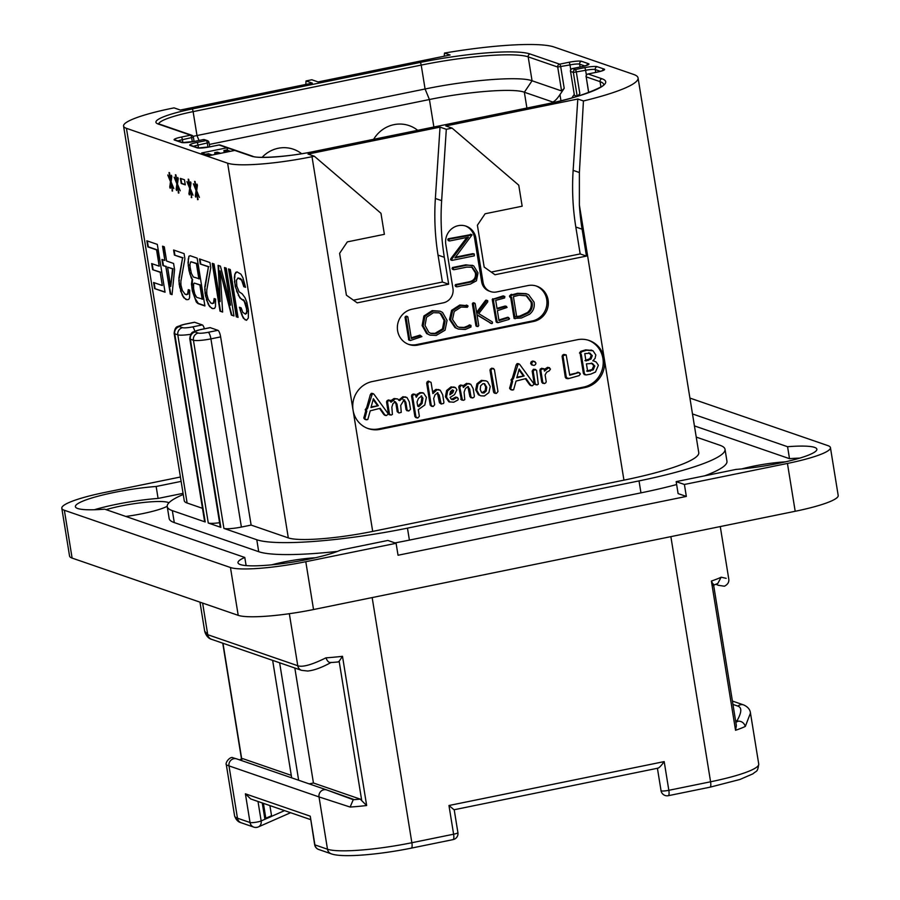 <?xml version="1.0" encoding="UTF-8"?>
<svg xmlns="http://www.w3.org/2000/svg" width="900" height="900" viewBox="0 0 900 900"><rect width="100%" height="100%" fill="white"/><g stroke="black" fill="none" stroke-linecap="round" stroke-linejoin="round"><path stroke-width="1.35" d="M684.405 484.47L787.444 463.444A61.234 9.056 -9.2 0 0 830.441 447.649L838.192 495.473A61.234 9.056 170.8 0 1 795.195 511.279L313.537 609.536A61.234 9.056 170.8 0 1 238.208 615.341L72.112 558.09A61.234 9.056 170.8 0 1 69.559 556.065L61.807 508.241A61.234 9.056 -9.2 0 0 64.361 510.266L230.456 567.517A61.234 9.056 -9.2 0 0 305.798 561.712L396.101 543.296L398.036 555.244L686.34 496.429L678.105 493.594L676.17 481.635L684.405 484.47L686.34 496.429M830.441 447.649A61.234 9.056 -9.2 0 0 827.887 445.624L689.918 398.07M396.101 543.296L387.866 540.45L340.673 550.08A55.114 8.145 170.8 0 1 280.102 563.906A55.114 8.145 170.8 0 1 237.994 562.736A55.114 8.145 170.8 0 1 244.789 557.46L104.681 509.164A55.114 8.145 170.8 0 1 75.386 506.678A55.114 8.145 170.8 0 1 101.599 495.281A55.114 8.145 170.8 0 1 156.15 486.484L181.125 481.387M180.416 477.011L104.805 492.435A61.234 9.056 -9.2 0 0 61.807 508.241M246.105 565.582L244.789 557.46M183.06 493.346L158.085 498.431A55.114 8.145 -9.2 0 0 94.376 509.738M158.085 498.431L156.15 486.484M799.819 458.1A55.114 8.145 -9.2 0 0 789.514 458.674L694.429 425.902M785.486 461.846A38.453 5.681 -9.2 0 0 753.446 466.189A38.453 5.681 -9.2 0 0 741.836 468.911M315.405 557.752A38.453 5.681 -9.2 0 0 283.376 562.095A38.453 5.681 -9.2 0 0 271.766 564.817M125.809 516.454A38.453 5.681 -9.2 0 0 142.684 513.608A38.453 5.681 -9.2 0 0 167.197 506.261M168.93 502.785A38.453 5.681 -9.2 0 0 120.769 506.048A38.453 5.681 -9.2 0 0 106.076 509.647M337.522 551.385A122.468 18.101 170.8 0 1 258.716 551.7L174.285 522.585A122.468 18.101 170.8 0 1 169.166 518.546L167.231 506.588A122.468 18.101 170.8 0 1 183.251 494.494M676.631 484.549A122.468 18.101 170.8 0 1 640.957 492.863L409.399 540.101A122.468 18.101 170.8 0 1 394.976 542.903M696.24 437.096L719.91 445.252A122.468 18.101 170.8 0 1 725.018 449.291L726.952 461.25A122.468 18.101 170.8 0 1 704.745 475.808M789.514 458.674L787.567 446.715A55.114 8.145 170.8 0 1 816.863 449.201A55.114 8.145 170.8 0 1 790.65 460.609A55.114 8.145 170.8 0 1 736.099 469.406L676.17 481.635M787.567 446.715L692.482 413.944M179.55 326.61L182.621 327.668A8.078 1.193 -9.2 0 0 192.566 326.902L202.297 324.923L194.614 322.279L184.894 324.259A8.078 1.193 -9.2 0 0 179.55 326.61A6.12 5.839 109 0 0 174.735 333.776L205.211 521.966L172.339 510.637A122.468 18.101 170.8 0 1 167.231 506.588M126.439 128.317L187.121 503.021A68.58 10.136 170.8 0 1 184.264 500.76L123.57 126.045A68.58 10.136 -9.2 0 0 126.439 128.317L227.621 163.192A68.58 10.136 -9.2 0 0 312.007 156.701L314.325 156.229L308.036 154.069L440.032 127.136L446.31 129.296L452.104 128.115L445.815 125.955L577.811 99.022L583.436 100.957A106.549 15.75 -9.2 0 0 638.066 77.94A106.549 15.75 -9.2 0 0 633.623 74.43L554.062 47.002A106.549 15.75 -9.2 0 0 444.476 53.066L450.101 55.001L318.105 81.934L311.827 79.763L306.034 80.944L312.322 83.115L180.326 110.047L174.049 107.876L171.731 108.349A68.58 10.136 -9.2 0 0 123.57 126.045M187.121 503.021L202.489 508.32M205.211 521.966A14.209 2.104 170.8 0 1 204.615 521.494L174.139 333.304A14.209 2.104 -9.2 0 0 174.735 333.776L177.806 334.834L208.282 523.024L220.849 527.355A14.209 2.104 170.8 0 1 220.252 526.882L189.776 338.692A14.209 2.104 -9.2 0 0 190.361 339.165L220.849 527.355M725.018 449.291A122.468 18.101 170.8 0 1 639.023 480.904L407.464 528.142A122.468 18.101 170.8 0 1 256.781 539.741L223.92 528.413A14.209 2.104 170.8 0 0 241.391 527.062L251.123 525.082L288.315 537.908A68.58 10.136 170.8 0 0 372.69 531.405L623.936 480.15A106.549 15.75 170.8 0 0 698.76 452.655L638.066 77.94M202.297 324.923A6.12 1.609 78.5 0 1 204.401 328.781M184.894 324.259A6.12 1.609 -101.5 0 0 184.635 324.236L194.366 322.256A6.12 1.609 78.5 0 1 194.614 322.279M251.123 525.082L220.635 336.892A6.12 1.609 78.5 0 0 217.924 330.311L210.251 327.668L200.52 329.647A8.078 1.193 -9.2 0 0 195.188 331.999L198.259 333.056A6.12 5.839 109 0 0 193.433 340.223L223.92 528.413M200.52 329.647A6.12 1.609 -101.5 0 0 200.273 329.625L209.993 327.645A6.12 1.609 78.5 0 1 210.251 327.668M241.178 307.89L239.434 307.282L241.751 314.809L243.405 318.262L246.476 320.287L248.31 318.037L248.445 310.399L246.836 302.152L245.014 297.686L242.19 293.827L239.119 291.814L236.846 286.222L236.441 280.316L237.982 277.965L241.627 280.181L243.787 286.695L245.531 287.291L242.888 277.729L240.93 274.174L236.993 271.856L234.866 274.005L234.36 277.684L235.26 286.639L239.816 297.81L244.226 301.252L246.544 308.779L246.746 311.726L245.486 314.179L242.708 312.255L241.178 307.89M228.555 268.954L236.306 316.777L238.05 317.374L230.299 269.55L228.555 268.954M220.118 301.59L214.02 263.936L212.276 263.34L220.016 311.164L222.638 312.064L220.072 270.832L231.356 315.067L233.977 315.979L226.226 268.155L224.482 267.548L230.58 305.201L220.41 266.141L218.093 265.343L220.118 301.59L218.565 265.511M210.769 267.626L209.947 262.541L199.485 258.93L200.306 264.015L208.44 266.827L204.806 286.706L205.088 293.524L208.181 304.2L209.678 306.641L212.749 308.655L214.616 308.34L215.46 306.709L215.595 299.07L214.132 298.564L213.502 303.154L211.05 303.266L208.237 299.419L206.831 294.131L206.752 290.261L210.769 267.626M192.094 279.439L191.464 284.029L192.33 291.049L196.301 302.029L197.921 303.548L204.896 305.955L197.156 258.131L190.17 255.724L188.888 256.241L187.999 262.654L189.034 270.697L191.351 278.224L192.555 279.349L192.127 286.886L195.109 298.485L198.382 303.446L204.851 305.685M184.894 258.705L184.072 253.62L173.599 250.009L174.42 255.094L182.565 257.906L178.92 277.785L179.201 284.602L182.306 295.279L183.803 297.72L186.874 299.734L188.741 299.419L189.574 297.787L189.709 290.149L188.257 289.642L187.627 294.233L185.175 294.345L182.351 290.498L180.945 285.21L180.866 281.34L184.894 258.705M172.046 294.626L174.566 269.561L173.576 263.452L166.601 261.045L164.295 246.803L162.551 246.195L164.857 260.449L161.955 259.447L162.934 265.545L165.847 266.546L170.291 294.03L172.046 294.626M197.572 199.665L196.999 192.746L199.395 197.415L196.661 190.71L197.426 185.197L196.965 184.084L196.335 188.674L194.602 181.35L195.75 188.471L193.354 183.803L196.088 190.507L195.334 196.009L195.784 197.123L196.414 192.544L198.101 199.597M191.171 197.46L191.756 197.662L190.597 190.541L193.005 195.21L190.271 188.505L191.025 182.993L190.575 181.879L189.945 186.469L188.201 179.145L189.36 186.266L186.953 181.597L189.686 188.303L188.933 193.804L189.382 194.917L190.013 190.339L191.711 197.393M180.394 178.369L181.215 183.465L185.287 184.86L184.466 179.775L180.394 178.369M178.38 193.05L177.806 186.131L180.214 190.8L177.48 184.095L178.234 178.583L177.773 177.469L177.143 182.059L175.41 174.735L176.569 181.856L174.161 177.188L176.895 183.893L176.141 189.394L176.591 190.507L177.221 185.929L178.92 192.982M171.979 190.845L172.564 191.047L171.405 183.926L173.812 188.595L171.079 181.89L171.833 176.377L171.382 175.264L170.752 179.854L169.009 172.53L170.167 179.651L167.76 174.982L170.494 181.688L169.74 187.189L170.201 188.303L170.831 183.724L172.519 190.778M146.846 240.784L147.836 246.893L156.566 249.896L159.199 266.175L151.639 263.576L152.629 269.685L160.189 272.284L162.326 285.514L153.607 282.51L154.597 288.608L165.06 292.219L157.32 244.395L146.846 240.784M444.229 56.205L444.476 53.066M220.241 145.069A2.453 2.453 0 0 0 218.947 144.979A2.453 0.641 -101.5 0 1 219.06 144.99L209.79 146.88A10.283 1.519 170.8 0 1 197.134 147.859L190.159 145.451A10.283 1.519 170.8 0 1 196.954 142.459L206.213 140.569L203.422 139.601L194.164 141.491A10.283 1.519 170.8 0 1 181.507 142.47L174.521 140.062A10.283 1.519 170.8 0 1 181.316 137.07L190.586 135.18L158.062 123.964A51.435 7.605 170.8 0 1 192.037 108.99L420.12 62.46A89.404 13.219 170.8 0 1 530.111 54L559.631 64.17L568.901 62.28A10.283 1.519 170.8 0 1 581.558 61.301L588.533 63.709A10.283 1.519 170.8 0 1 581.738 66.701L572.479 68.591L575.269 69.559L584.528 67.669A10.283 1.519 170.8 0 1 597.184 66.69L604.17 69.097A10.283 1.519 170.8 0 1 597.375 72.09L588.105 73.98L601.999 78.772A89.404 13.219 170.8 0 1 542.947 104.794L314.854 151.335A51.435 7.605 170.8 0 1 251.572 156.206A2.453 2.34 -71 0 1 252.765 156.274L220.241 145.069A2.453 2.34 109 0 0 219.06 144.99L227.126 147.769L201.656 152.966L209.329 155.621L234.799 150.424L227.126 147.769L227.542 150.311M583.436 100.957L579.386 172.519L579.386 205.065A244.935 233.539 109 0 0 582.097 229.185L586.451 256.084L494.989 274.748L484.178 267.075L477.394 225.225L485.111 213.773L522.158 206.213L518.749 185.175L452.104 128.115M586.451 256.084L580.174 253.924L575.82 227.025A244.935 233.539 -71 0 1 573.142 170.37L577.811 99.022M448.673 284.197L442.395 282.037L438.03 255.127A244.935 233.539 -71 0 1 435.364 198.484L441.641 200.644A244.935 233.539 109 0 0 444.319 257.299L448.673 284.197L357.21 302.861L346.399 295.189L339.615 253.339L347.332 241.886L384.379 234.326L380.97 213.289L314.325 156.229M441.641 200.644L446.31 129.296M577.271 339.728A24.491 23.355 -71 0 1 589.129 340.481A24.491 23.355 -71 0 1 604.305 358.909A24.491 23.355 -71 0 1 585.023 387.551L380.093 429.356A24.491 23.355 -71 0 1 368.235 428.603A24.491 23.355 -71 0 1 353.059 410.175A24.491 23.355 -71 0 1 372.341 381.532L577.271 339.728M408.285 344.25A18.371 17.516 109 0 0 416.475 344.599L417.87 345.071A18.371 17.516 -71 0 1 408.971 344.509A18.371 17.516 -71 0 1 397.429 326.025A18.371 17.516 -71 0 1 412.054 309.206L443.317 302.827A12.251 11.678 109 0 0 452.959 288.506L445.793 244.271A15.919 15.176 -71 0 1 466.031 226.148A15.919 15.176 -71 0 1 475.897 238.129L474.502 237.645A15.919 15.176 109 0 0 465.334 225.922M417.87 345.071L533.644 321.457L532.249 320.974A18.371 17.516 109 0 0 546.851 304.537A18.371 17.516 109 0 0 536.029 285.93M490.646 291.589L489.251 291.105A12.251 11.678 -71 0 1 481.669 281.891L483.064 282.364A12.251 11.678 109 0 0 490.646 291.589A12.251 11.678 109 0 0 496.575 291.96L527.839 285.581A18.371 17.516 -71 0 1 536.726 286.155A18.371 17.516 -71 0 1 548.28 304.639A18.371 17.516 -71 0 1 533.644 321.457M483.064 282.364L475.897 238.129M442.395 282.037L353.43 300.184M435.364 198.484L440.032 127.136M580.174 253.924L491.22 272.07M367.537 428.355A24.491 23.355 109 0 0 378.686 428.884L583.627 387.067A24.491 23.355 109 0 0 603.101 365.029A24.491 23.355 109 0 0 588.431 340.256M372.836 393.772L371.34 393.322L370.339 394.627L366.548 407.993L365.197 409.702L365.749 410.805L363.803 418.174L365.884 419.456M379.53 408.465L383.895 414.608L385.481 415.181M406.001 397.226L402.896 396.72L398.621 400.275M397.642 398.959L395.156 398.869L391.061 402.199L389.239 400.32L388.08 401.006L387.562 402.199L389.486 414.113L391.151 415.069L392.4 414.416L391.86 407.115L392.963 403.695L395.291 401.704L396.968 403.999L398.272 412.076L398.947 412.976L401.254 412.346L400.714 405.416L404.077 399.915L405.844 402.221L407.104 410.029L408.814 410.996L410.512 409.286L409.309 401.85L407.048 397.586L403.942 397.08L399.668 400.635L397.642 398.959L394.11 398.509L390.724 400.725M388.192 399.96L390.229 400.331L388.192 399.96L386.516 401.839L388.44 413.752L390.105 414.709M394.245 401.344L395.921 403.639L397.226 411.716L398.947 412.976M403.031 399.555L404.798 401.861L406.058 409.669L407.767 410.636M423.574 393.075L420.772 392.996L418.23 394.369L416.272 397.249L415.249 394.369L412.954 395.055L412.571 396.169L415.935 416.947L417.859 417.983L419.355 416.284L418.286 409.635L424.789 405.011L426.409 397.361L423.574 393.075L422.527 392.704L419.726 392.636L415.98 395.415M415.249 394.369L413.055 393.998L411.525 395.809L414.889 416.576L416.812 417.623M439.234 389.914L436.039 389.374L432.585 391.826M437.265 392.704L439.211 395.134L441.214 404.021L443.565 403.425L443.914 402.368L442.699 394.83L440.28 390.274L437.085 389.734L432.877 393.604L431.066 382.399L428.186 381.082L426.645 383.006L430.223 405.157L433.159 406.496L434.689 404.752L433.676 398.52L435.082 394.718L437.929 392.738M437.355 392.692L439.459 402.739L441.214 404.021M456.671 397.35L455.636 397.114L451.361 399.33L450.124 397.384L454.522 394.65L456.93 389.812L455.546 387.641L453.836 386.966M454.489 387.281L451.001 386.899L446.603 390.51L445.444 396.799L448.853 401.782L453.746 402.221L457.92 399.983L458.381 398.801L456.683 397.474L453.397 399.645L451.868 399.566M469.733 383.94L466.526 383.389L463.016 385.83M462.555 385.38L460.44 385.031L458.719 386.809L461.43 399.859M462.499 385.358L460.44 385.031L461.486 385.391L459.765 387.169L462.442 400.207L461.396 399.848M467.843 386.595L469.924 396.641L471.668 397.598M486.034 380.858L481.387 380.351L476.887 383.861L475.695 389.846L478.418 394.762L480.848 395.831L484.38 395.978L488.902 392.625L490.219 386.505L487.53 381.645L486.034 380.858L482.434 380.711L477.934 384.221L476.741 390.206L479.464 395.123L480.848 395.831M491.603 368.179L493.673 368.55L491.603 368.179L489.96 370.012L493.537 392.074L494.246 393.03L496.429 393.401L497.97 391.545L494.404 369.54L492.649 368.539L491.501 369.259L491.006 370.373L495.293 393.39M518.648 364.027L517.151 363.577L516.15 364.882L512.359 378.248L511.009 379.946L511.56 381.06L509.614 388.418L511.695 389.711M525.341 378.72L529.706 384.863L531.293 385.425M534.038 361.35L532.429 361.069L531.045 361.98L530.629 363.499L531.956 364.984L534.127 365.4L535.545 364.534L535.95 362.993L533.599 361.136M534.791 369.27L535.826 369.63L534.51 369.585L533.216 371.419L535.252 383.974L537.131 384.885L538.301 384.221L536.591 370.418L533.464 369.225L532.17 371.059L534.206 383.614L536.074 384.525M547.594 367.335L548.64 367.695L544.5 371.126L543.892 368.73L541.361 369.304L540.855 370.474L542.824 382.624L544.5 383.558L545.704 382.871L546.221 381.769L545.119 374.963L546.581 372.274L549.281 370.8L550.474 369.045L548.64 367.695L549.574 367.718L547.594 367.335L544.23 369.461M543.454 383.197L541.778 382.264L539.809 370.114L541.496 368.303L543.892 368.73M578.678 372.555L569.644 374.614M567.09 378.371L565.324 377.426L562.084 356.265L563.704 354.397L566.168 354.87L563.501 355.455L563.13 356.625L566.37 377.786L569.081 378.473L579.116 375.604L580.376 373.95L578.644 372.623L569.745 375.255L566.168 354.87M591.975 350.426L585.664 349.875L580.77 351.315L579.465 353.014L581.321 354.566L584.449 373.838L586.148 374.951L590.816 374.108L595.496 372.026L598.387 365.243L596.171 362.025L593.111 360.664M580.275 354.206L583.403 373.466L585.101 374.591M388.305 413.887L373.882 394.132L372.386 393.683L367.594 408.353L366.244 410.062L366.795 411.165L364.849 418.534L365.535 419.468L367.808 419.512L370.238 410.816L380.194 408.296L384.941 414.968L386.527 415.541L388.305 413.887M383.895 414.608L386.527 415.541M364.489 419.108L366.93 419.816M363.926 417.251L364.973 417.611M365.749 410.805L366.795 411.165M366.548 407.993L367.594 408.353M373.882 394.132L371.34 393.322M378.326 405.709L370.969 407.554L373.376 398.745L378.326 405.709L371.149 406.89M373.151 399.544L377.28 405.349M406.755 410.625L408.814 410.996M404.077 399.915L404.64 399.938M389.126 414.697L391.151 415.069M407.048 397.586L405.169 396.821M415.564 417.431L417.859 417.983M421.144 395.921L422.933 398.149L422.134 403.369L418.894 406.654L417.679 405.934L417.037 401.985L418.455 398.43L421.751 395.955M417.926 406.316L418.894 406.654L417.679 405.934M421.178 395.921L421.886 397.789L421.088 403.009L417.848 406.282M428.186 381.082L429.233 381.442L427.691 383.366L431.28 405.517L433.159 406.496M440.28 390.274L438.368 389.486M455.546 387.641L452.048 387.259L447.649 390.87L446.49 397.159L449.899 402.142M457.718 397.71L455.636 397.114M453.69 390.611L452.79 392.816L449.876 394.796L450.45 391.613L452.441 389.869L453.69 390.611L452.644 390.251L451.733 392.456L449.876 394.009M461.363 399.825L463.613 400.286L464.749 399.645L464.108 392.152L465.379 388.598L467.741 386.606L469.676 388.969L470.97 397.001L472.714 397.957L473.918 397.305L474.39 396.248L473.152 388.609L470.779 384.3L468.832 383.501M470.621 397.586L472.714 397.957M467.741 386.606L468.405 386.64M462.6 385.391L461.486 385.391L462.6 385.391L463.354 387.484L467.572 383.749L470.779 384.3M486.731 387.225L486.236 391.005L483.975 393.053L481.545 392.4L480.218 389.464L480.645 385.796L482.918 383.659L484.594 383.715L486.731 387.225L485.685 386.865L485.19 390.645L481.995 392.749M482.49 392.985L481.545 392.4M484.031 383.591L485.685 386.865M534.116 384.131L519.694 364.387L518.197 363.938L513.405 378.608L512.055 380.306L512.606 381.42L510.66 388.777L511.346 389.723L513.619 389.767L516.049 381.06L526.005 378.551L530.752 385.223L532.339 385.796L534.116 384.131M529.706 384.863L532.339 385.796M510.3 389.363L512.741 390.071M509.738 387.506L510.784 387.866M511.56 381.06L512.606 381.42M512.359 378.248L513.405 378.608M519.694 364.387L517.151 363.577M524.137 375.964L516.78 377.809L519.188 368.989L524.137 375.964L516.96 377.145M518.962 369.799L523.091 375.604M535.084 361.71L533.475 361.429L532.091 362.34L531.675 363.859L532.541 365.119L531.495 364.759M534.881 384.334L537.131 384.885M542.464 383.186L544.5 383.558M566.021 378.36L568.136 378.731M579.724 372.915L577.586 372.262M584.168 374.569L586.148 374.951M594.416 361.114L592.819 360.832L595.069 358.402L595.822 354.96L593.021 350.786L586.71 350.235L581.816 351.675L580.511 353.374L581.321 354.566M593.021 350.786L590.996 349.999M589.759 353.115L592.268 355.646L591.019 359.021L585.967 360.968L584.775 353.599L590.175 353.239M592.324 363.397L594.821 366.041L593.179 369.889L587.655 371.396L586.429 363.848L592.526 363.465M588.712 352.755L591.221 355.286L589.972 358.661L584.921 360.608M591.278 363.037L593.775 365.681L592.121 369.529L586.609 371.036M481.669 281.891L474.502 237.645M416.475 344.599L532.249 320.974M406.811 316.676L405.934 316.181L405.022 317.115L408.803 339.998L410.366 340.515L421.886 336.6L419.985 335.137L411.233 337.815M440.156 311.209L432.157 310.624L423.9 315.99L422.123 325.575L426.634 333.585L430.031 335.149L436.264 335.396L445.072 330.188L447.053 320.377L442.541 312.435L440.156 311.209L433.204 310.984L424.946 316.35L423.169 325.935L427.68 333.945L430.031 335.149M469.969 325.125L463.984 327.42L458.843 327.251M468.056 306.056L466.245 305.066L467.01 305.696L459.799 305.01L451.598 310.32L449.539 319.489L454.973 327.6L458.438 329.096L465.311 329.468L470.936 327.06L471.015 325.485L465.03 327.78L459.36 327.442L457.211 326.441L452.498 319.455L454.219 311.512L461.115 307.035L467.359 307.294L468.056 306.056L460.845 305.381L452.644 310.68L450.585 319.849L456.019 327.96L458.438 329.096M486 300.071L487.046 300.431L476.843 313.808L475.211 303.772L474.131 303.176L473.4 304.043L476.978 326.137L478.001 326.509L478.744 325.575L476.978 314.674L491.074 323.303L492.435 323.201L492.39 321.964L478.755 313.627L487.721 301.905L487.699 300.634L486 300.071L485.28 300.724L476.606 312.356M474.165 303.412L473.085 302.816L472.354 303.683L475.931 325.777L476.955 326.149M477.022 314.944L490.916 323.235M508.478 318.285L507.701 317.272L498.881 319.973M507.96 317.272L508.748 317.632L498.983 320.625L497.385 310.714L507.082 307.451L506.205 306.382L497.104 308.993L495.709 300.375L504.608 297.99L504.855 296.483L493.785 299.126L493.279 299.79L497.205 322.166L498.015 322.639L508.928 319.444L509.524 318.645L507.96 317.272M505.159 306.022L506.52 306.394L505.159 306.022L497.002 308.363M504.236 296.246L503.19 295.886L492.233 299.43L496.159 321.806L496.969 322.279M510.705 297.506L514.091 318.431L521.426 318.015L529.538 314.257C533.351 311.197 534.859 307.159 534.049 302.141L528.592 294.66L525.971 293.636L517.613 293.287L512.134 294.772M527.017 293.996L518.659 293.647L513.191 295.132L511.402 294.311L509.569 295.841L510.188 297.27L509.535 296.404L511.684 297.461L515.137 318.791M452.34 269.089L453.971 269.73L466.796 267.109L472.185 267.199L476.37 273.082C477.146 278.156 474.907 281.227 469.654 282.296L456.536 284.974L456.142 285.941L456.941 286.808L470.452 284.051L476.426 280.822L478.035 272.914L473.625 265.815L465.795 264.825L452.498 267.536L452.059 268.493L452.925 269.37M471.656 267.041L475.324 272.722C476.145 277.785 473.906 280.856 468.608 281.936L455.49 284.602L455.096 285.581L455.895 286.447M470.947 234.596L448.178 238.77L447.761 239.692L448.605 240.604M466.875 237.454L450.776 258.739L451.136 259.988M450.529 259.504L452.183 260.347L474.322 255.836L474.277 254.014L472.849 253.643L455.456 257.186M408.476 339.435L409.849 340.358M408.589 339.098L409.522 339.795M419.546 335.261L420.593 335.621L411.334 338.468L407.858 317.036L406.991 316.541L406.069 317.475L409.635 339.457M407.858 317.036L405.934 316.181M419.985 335.137L420.593 335.621M445.14 320.782L443.543 329.231L436.118 333.675L430.931 333.473L428.85 332.381L425.048 325.429L426.51 317.284L433.474 312.671L439.29 312.863L441.36 313.942L445.14 320.782L444.094 320.423L442.496 328.871L435.071 333.315L430.414 333.281M438.761 312.705L440.314 313.582L444.094 320.423M471.015 325.485L469.26 324.923M490.027 322.942L491.963 323.595M475.931 325.777L478.001 326.509M475.211 303.772L473.085 302.816M487.699 300.634L487.046 300.431M496.159 321.806L498.015 322.639M496.215 321.086L497.261 321.446M492.851 300.319L493.897 300.679M492.739 298.766L493.785 299.126M502.706 296.021L503.752 296.381M507.195 317.407L508.252 317.767M510.356 295.38L511.402 295.74L510.615 296.201L511.245 297.63M511.402 294.311L512.449 294.671L511.402 295.74M532.148 302.625C532.822 306.866 531.596 310.286 528.491 312.885L520.785 316.485L516.701 316.935L513.416 296.662L519.097 295.2L526.793 295.864L532.148 302.625L531.101 302.265C531.788 306.461 530.561 309.881 527.445 312.525L519.739 316.125L515.655 316.575M526.084 295.594L531.101 302.265M472.579 265.365L466.841 265.185L453.544 267.896L453.105 268.852L453.971 269.73M455.096 285.581L456.941 286.808M452.059 268.493L453.105 268.852M472.849 253.643L473.895 254.002L454.939 257.873L471.994 234.956L449.224 239.13L448.808 240.053L449.651 240.964L468.439 237.139L451.822 259.099L452.183 260.347M471.994 234.956L470.329 234.248M450.776 258.739L451.822 259.099M447.761 239.692L449.651 240.964M305.809 84.442L306.034 80.944M209.79 146.88A2.453 0.641 -101.5 0 0 209.689 146.869L218.947 144.979A2.453 0.641 -101.5 0 0 218.857 145.035M204.604 139.68A2.453 2.453 0 0 0 203.321 139.59A2.453 0.641 -101.5 0 1 203.422 139.601A2.453 2.34 109 0 1 204.604 139.68L207.405 140.636A2.453 2.34 -71 0 1 208.912 142.481L209.025 142.56A2.453 2.453 0 0 0 207.405 140.636A2.453 2.34 -71 0 0 206.213 140.569A2.453 0.641 78.5 0 1 207.304 143.201L207.945 147.206M197.134 147.859A2.453 2.34 -71 0 1 198.326 147.926L209.689 146.869L209.025 142.56L198.034 145.091L198.506 147.96M194.164 141.491A2.453 0.641 -101.5 0 0 194.062 141.48L203.321 139.59A2.453 0.641 -101.5 0 0 203.231 139.646M158.062 123.964A2.453 2.34 -71 0 1 159.244 124.043L191.768 135.248A2.453 2.34 -71 0 1 193.286 137.093L193.388 137.183A2.453 2.453 0 0 0 191.768 135.248A2.453 2.34 -71 0 0 190.586 135.18A2.453 0.641 78.5 0 1 191.666 137.812L192.319 141.817M181.507 142.47A2.453 2.34 -71 0 1 182.689 142.537L194.062 141.48L193.388 137.183L182.407 139.703L182.869 142.571M158.737 123.84A48.983 7.245 170.8 0 1 193.118 111.623L421.211 65.093A86.951 12.848 170.8 0 1 528.188 56.858L557.707 67.039L569.981 64.913A7.841 1.159 170.8 0 1 579.623 64.17L584.798 65.947M559.631 64.17A2.453 0.641 78.5 0 1 560.722 66.803L564.21 88.324L561.577 90.945L557.707 67.039A2.453 2.34 -71 0 1 559.631 64.17M581.738 66.701A2.453 0.641 -101.5 0 0 581.636 66.701L572.377 68.591A2.453 2.453 0 0 0 570.442 71.381L570.544 71.46A2.453 2.34 109 0 1 572.479 68.591A2.453 0.641 -101.5 0 0 572.377 68.591A2.453 0.641 -101.5 0 0 572.265 68.648M574.425 95.377L577.215 96.334L573.345 72.427L570.544 71.46L574.425 95.377L570.521 71.269M577.271 96.345L579.836 93.712L576.349 72.191A2.453 0.641 78.5 0 0 575.269 69.559A2.453 2.34 -71 0 0 573.345 72.427L585.619 70.301A7.841 1.159 170.8 0 1 595.26 69.559L600.424 71.336M597.375 72.09A2.453 0.641 -101.5 0 0 597.274 72.09L588.004 73.98A2.453 2.453 0 0 0 586.08 76.77L586.181 76.849A2.453 2.34 109 0 1 588.105 73.98A2.453 0.641 -101.5 0 0 588.004 73.98A2.453 0.641 -101.5 0 0 587.903 74.036M588.645 92.587L586.159 76.657M193.095 136.361A48.983 7.245 170.8 0 1 196.987 135.54L425.081 88.999C468.664 79.931 519.952 75.983 532.058 80.775L561.577 90.945M564.21 88.324L559.969 94.624C556.898 99.169 554.445 101.621 552.611 101.97L524.351 92.228L532.058 80.775L528.188 56.858A2.453 2.34 109 0 1 530.111 54M571.86 97.909L574.178 94.455M579.836 93.712L578.273 96.041M262.091 157.343A31.241 29.79 -71 0 1 301.624 153.72M209.317 144.439L429.424 99.529C468.101 91.474 513.608 87.975 524.351 92.228L526.905 108.034M417.69 130.32A31.241 29.79 109 0 0 373.646 139.309M668.059 795.679A6.12 1.609 -101.5 0 0 668.317 795.69A6.12 1.609 -101.5 0 0 668.835 790.301L664.189 761.602C660.96 766.102 658.778 768.296 657.619 768.161M454.162 809.741L657.945 768.173M453.971 809.707L448.965 805.511L664.189 761.602M452.835 839.587A6.12 1.609 -101.5 0 0 453.094 839.61A6.12 1.609 -101.5 0 0 453.611 834.21L411.863 842.726A68.58 10.136 170.8 0 1 327.488 849.217L314.91 844.886L310.252 816.188L314.651 844.684A6.12 6.12 0 0 0 318.701 849.488A6.12 5.839 -71 0 1 314.91 844.886A6.12 0.9 170.8 0 1 314.651 844.684M310.59 819.596L250.706 798.964L245.396 793.822L310.252 816.188M269.899 805.579L271.541 815.715L270.844 816.739L264.915 819.281L262.26 802.946M265.129 819.259L265.826 818.235L263.407 803.34M271.541 815.715L265.826 818.235M290.599 812.711L258.3 826.942A6.12 6.12 0 0 1 253.834 827.134L241.256 822.791A6.12 5.839 -71 0 1 237.465 818.19L250.042 822.521A6.12 5.839 -71 0 0 256.804 827.325A6.12 5.265 -113.8 0 0 258.3 826.942A6.12 5.265 -113.8 0 0 261.157 820.935A6.12 0.9 170.8 0 1 255.229 822.352A6.12 0.9 170.8 0 1 250.042 822.521L245.396 793.822M709.808 787.151A6.12 1.609 -101.5 0 0 710.055 787.174A6.12 1.609 -101.5 0 0 710.584 781.785A68.58 10.136 170.8 0 0 758.734 764.077L750.476 713.048L745.324 726.424A68.58 10.136 170.8 0 1 735.548 730.271L711.383 581.051A68.58 10.136 -9.2 0 0 721.159 577.204L726.165 578.34M712.789 585.551L717.829 583.447L721.159 577.204M715.928 584.291L718.38 585.304A6.12 5.839 -71 0 1 718.312 585.281M745.324 726.424C744.097 722.947 741.791 721.192 738.394 721.148L735.57 720.63M732.949 704.408L737.887 706.117C742.061 707.501 741.712 712.485 736.864 721.08M713.452 584.055L736.369 725.58L735.548 730.271M713.363 584.899L711.383 581.051M331.043 662.467C329.029 662.906 327.341 661.365 325.969 657.832C311.929 664.785 302.535 667.418 297.765 665.741L207.743 634.702A6.12 5.839 109 0 0 211.534 639.315C211.916 639.506 206.561 638.415 204.683 631.181L207.743 634.702L202.624 603.079M241.256 822.791C238.241 822.127 236.025 819.844 234.596 815.918A68.58 10.136 170.8 0 0 237.465 818.19L228.994 765.889L226.339 764.887C224.91 762.322 230.659 755.966 233.032 757.822L236.779 758.914A6.12 5.839 -71 0 1 236.835 758.936L326.745 789.93M338.051 661.894L339.154 661.252L361.744 800.674L360.281 799.144A62.46 9.236 170.8 0 1 353.272 799.729L326.858 789.975A6.12 5.839 -71 0 0 326.801 789.952L236.779 758.914A6.12 5.839 -71 0 0 228.994 765.889L319.016 796.916A6.12 5.839 -71 0 1 326.801 789.952L353.407 799.312L350.134 807.053L319.016 796.916L327.488 849.217A6.12 5.839 -71 0 0 331.279 853.83L318.701 849.488M361.744 800.674L366.66 805.534A68.58 10.136 170.8 0 1 350.134 807.053M360.281 799.144L313.447 783L309.184 783.877M298.654 780.244L279.63 662.783M294.829 668.025L313.447 783M291.679 777.847L272.644 660.375M291.274 775.361L242.888 758.678L241.785 759.319M339.154 661.252L342.495 656.314L366.66 805.534M224.246 152.572L223.92 150.525L227.768 151.852M230.434 151.312L226.575 149.985L223.92 150.525M205.763 154.384L209.588 155.565M212.254 155.025L208.395 153.697L205.74 154.237M214.965 154.463L214.684 152.696L218.014 153.844M220.68 153.304L217.339 152.156L214.684 152.696M219.578 522.72A14.209 2.104 170.8 0 1 208.282 523.024M245.486 314.179L246.195 313.459M246.746 311.726L246.667 313.369M246.544 308.779L247.208 311.636M246.206 306.743L247.005 308.678M245.419 303.593L246.667 306.641M244.226 301.252L245.891 303.491M243.18 299.936L244.688 301.162M241.436 299.329L243.653 299.835M239.816 297.81L241.898 299.239M238.331 295.38L240.289 297.72M236.509 290.902L238.792 295.279M235.26 286.639L236.97 290.812M234.439 281.543L235.732 286.537M234.36 277.684L234.9 281.452M234.866 274.005L234.821 277.582M235.699 272.374L235.328 273.915M237.116 271.901L236.16 272.284M243.787 286.695L245.464 287.021M243 283.534L244.249 286.594M241.627 280.181L243.461 283.444M240.3 278.764L242.1 280.091M237.982 277.965L240.773 278.674M245.025 319.781L246.746 320.119M243.405 318.262L245.486 319.691M241.751 314.809L243.866 318.173M240.221 310.444L242.213 314.719M239.963 307.474L240.683 310.343M229.061 269.123L236.768 316.688L238.005 317.104M230.58 305.201L224.989 267.727M231.356 315.067L233.933 315.709M220.072 270.832L231.829 314.978M220.016 311.164L222.626 311.805M212.782 263.509L220.477 311.074M212.22 303.671L213.502 303.154M214.054 301.421L213.964 303.064M214.594 298.721L214.515 301.32M212.749 308.655L214.627 308.329M211.59 308.261L213.21 308.565M209.678 306.641L212.051 308.16M208.181 304.2L210.139 306.54M206.359 299.734L208.643 304.11M205.414 295.56L206.831 299.632M205.088 293.524L205.875 295.47M204.716 289.553L205.549 293.434M204.806 286.706L205.178 289.463M208.44 266.827L205.268 286.605M200.306 264.015L208.912 266.726M199.991 259.099L200.768 263.925M191.351 278.224L192.555 279.349M189.821 273.847L191.812 278.134M189.034 270.697L190.282 273.757M188.213 265.613L189.495 270.608M187.999 262.654L188.674 265.523M188.213 258.885L188.471 262.564M188.888 256.241L188.685 258.795M190.294 255.769L189.349 256.14M194.333 283.095L200.317 284.906L202.624 299.149L196.639 297.338L194.692 293.782L193.579 288.596L193.624 283.815L194.333 283.095L199.856 284.996L202.162 299.25M190.868 261.731L196.864 263.531L199.328 278.798L193.343 276.986L191.396 273.431L190.114 267.233L189.911 264.274L190.868 261.731L196.403 263.632L198.866 278.899M186.334 294.75L187.627 294.233M188.167 292.5L188.089 294.142M188.708 289.8L188.629 292.41M186.874 299.734L188.752 299.407M185.704 299.34L187.335 299.644M183.803 297.72L186.176 299.239M182.306 295.279L184.264 297.619M180.484 290.812L182.768 295.189M179.539 286.639L180.945 290.711M179.201 284.602L180 286.549M178.83 280.631L179.662 284.512M178.92 277.785L179.303 280.541M182.565 257.906L179.381 277.684M174.42 255.094L183.026 257.805M174.105 250.178L174.893 255.004M170.291 294.03L172.069 294.379M165.847 266.546L170.764 293.929M162.934 265.545L166.309 266.456M162.461 259.616L163.406 265.455M164.857 260.449L163.058 246.375M167.591 267.154L173.002 268.762L170.719 286.481L167.591 267.154L172.53 268.852L170.719 286.481M196.414 192.544L198.034 199.575M195.334 196.009L195.907 196.211M196.088 190.507L195.795 195.919M195.109 181.519L196.549 190.417M196.335 188.674L197.303 184.916M190.013 190.339L191.632 197.37M188.933 193.804L189.518 194.006M189.686 188.303L189.394 193.714M188.708 179.314L190.148 188.201M189.945 186.469L190.901 182.711M180.9 178.549L181.676 183.364L185.243 184.59M177.221 185.929L178.841 192.96M176.141 189.394L176.715 189.596M176.895 183.893L176.602 189.304M175.916 174.904L177.356 183.791M177.143 182.059L178.11 178.301M170.831 183.724L172.44 190.755M169.74 187.189L170.325 187.391M170.494 181.688L170.201 187.099M169.515 172.699L170.955 181.586M170.752 179.854L171.72 176.096M147.352 240.964L148.297 246.803L157.028 249.806L159.199 266.175M154.597 288.608L165.015 291.949M154.114 282.679L155.059 288.517M162.326 285.514L160.189 272.284M152.629 269.685L160.65 272.194M152.145 263.745L153.09 269.584M787.444 463.444L795.195 511.279M305.798 561.712L313.537 609.536M64.361 510.266L72.112 558.09M230.456 567.517L238.208 615.341M172.339 510.637L174.285 522.585M195.188 331.999A6.12 5.839 109 0 0 190.361 339.165L193.433 340.223A14.209 2.104 -9.2 0 0 210.915 338.873L220.635 336.892M256.781 539.741L258.716 551.7M182.621 327.668A6.12 5.839 109 0 0 177.806 334.834A14.209 2.104 -9.2 0 0 190.665 334.305M192.566 326.902A6.12 1.609 78.5 0 1 194.782 331.155M227.621 163.192L288.315 537.908M251.572 156.206L234.799 150.424M579.386 205.065L623.936 480.15M573.142 170.37L579.386 172.519M575.82 227.025L582.097 229.185M372.69 531.405L312.007 156.701M438.03 255.127L444.319 257.299M583.627 387.067L585.023 387.551M380.093 429.356L378.686 428.884M363.803 418.174L364.849 418.534M365.197 409.702L366.244 410.062M366.322 408.071L367.369 408.431M370.339 394.627L371.385 394.988M406.058 409.669L407.104 410.029M404.798 401.861L405.844 402.221M397.226 411.716L398.272 412.076M395.921 403.639L396.968 403.999M388.44 413.752L389.486 414.113M386.516 401.839L387.562 402.199M387.034 400.635L388.08 401.006M394.11 398.509L395.156 398.869M402.896 396.72L403.942 397.08M419.726 392.636L420.772 392.996M414.889 416.576L415.935 416.947M411.525 395.809L412.571 396.169M411.907 394.695L412.954 395.055M413.055 393.998L414.101 394.358M417.184 394.009L418.23 394.369M421.088 403.009L422.134 403.369M421.886 397.789L422.933 398.149M439.459 402.739L440.505 403.099M438.165 394.774L439.211 395.134M430.223 405.157L431.28 405.517M426.645 383.006L427.691 383.366M427.106 381.803L428.152 382.162M436.039 389.374L437.085 389.734M445.444 396.799L446.49 397.159M446.603 390.51L447.649 390.87M451.001 386.899L452.048 387.259M452.351 399.285L453.397 399.645M454.534 398.048L455.58 398.407M451.733 392.456L452.79 392.816M469.924 396.641L470.97 397.001M468.63 388.609L469.676 388.969M460.721 399.195L461.767 399.555M458.719 386.809L459.765 387.169M459.259 385.673L460.305 386.032M466.526 383.389L467.572 383.749M478.418 394.762L479.464 395.123M475.695 389.846L476.741 390.206M476.887 383.861L477.934 384.221M481.387 380.351L482.434 380.711M485.19 390.645L486.236 391.005M482.929 392.692L483.975 393.053M493.537 392.074L494.584 392.434M489.96 370.012L491.006 370.373M490.455 368.899L491.501 369.259M509.614 388.418L510.66 388.777M511.009 379.946L512.055 380.306M512.134 378.326L513.18 378.686M516.15 364.882L517.196 365.243M530.629 363.499L531.675 363.859M531.045 361.98L532.091 362.34M532.429 361.069L533.475 361.429M534.206 383.614L535.252 383.974M532.17 371.059L533.216 371.419M533.464 369.225L534.51 369.585M541.778 382.264L542.824 382.624M539.809 370.114L540.855 370.474M540.315 368.944L541.361 369.304M541.496 368.303L542.543 368.662M565.324 377.426L566.37 377.786M565.335 376.931L566.381 377.291M565.358 376.47L566.404 376.83M562.084 356.265L563.13 356.625M562.455 355.095L563.501 355.455M563.704 354.397L564.75 354.757M577.125 372.397L578.171 372.757M583.403 373.466L584.449 373.838M579.465 353.014L580.511 353.374M580.77 351.315L581.816 351.675M585.664 349.875L586.71 350.235M589.972 358.661L591.019 359.021M591.221 355.286L592.268 355.646M587.216 360.067L588.262 360.428M592.121 369.529L593.179 369.889M593.775 365.681L594.821 366.041M589.298 370.834L590.344 371.194M405.022 317.115L406.069 317.475M426.634 333.585L427.68 333.945M422.123 325.575L423.169 325.935M423.9 315.99L424.946 316.35M432.157 310.624L433.204 310.984M442.496 328.871L443.543 329.231M435.071 333.315L436.118 333.675M440.314 313.582L441.36 313.942M454.973 327.6L456.019 327.96M449.539 319.489L450.585 319.849M451.598 310.32L452.644 310.68M459.799 305.01L460.845 305.381M463.984 327.42L465.03 327.78M468.371 325.507L469.418 325.868M472.354 303.683L473.4 304.043M485.28 300.724L486.326 301.084M492.233 299.43L493.279 299.79M502.121 296.201L503.168 296.561M504.754 306.146L505.8 306.506M507.442 317.34L508.489 317.7M509.569 295.841L510.615 296.201M510.66 294.728L511.706 295.088M517.613 293.287L518.659 293.647M527.445 312.525L528.491 312.885M519.739 316.125L520.785 316.485M465.795 264.825L466.841 265.185M452.498 267.536L453.544 267.896M455.49 284.602L456.536 284.974M468.608 281.936L469.654 282.296M475.324 272.722L476.37 273.082M448.178 238.77L449.224 239.13M190.159 145.451A2.453 2.34 -71 0 1 191.34 145.53L198.315 147.926M193.624 146.306A7.841 1.159 170.8 0 1 198.034 145.091A2.453 0.641 78.5 0 0 196.954 142.459M174.521 140.062A2.453 2.34 -71 0 1 175.714 140.141L182.689 142.537M177.986 140.918A7.841 1.159 170.8 0 1 182.407 139.703A2.453 0.641 78.5 0 0 181.316 137.07M192.037 108.99A2.453 0.641 78.5 0 1 193.118 111.623L196.987 135.54L199.024 140.468M420.12 62.46A2.453 0.641 78.5 0 1 421.211 65.093L425.081 88.999L429.424 99.529L433.879 127.024M568.901 62.28A2.453 0.641 78.5 0 1 569.981 64.913L570.769 69.727M581.558 61.301A2.453 2.34 109 0 0 579.623 64.17L580.084 67.016M588.533 63.709A2.453 2.34 109 0 0 586.71 65.34M587.34 65.183L581.636 66.701A2.453 0.641 -101.5 0 0 581.546 66.746M584.528 67.669A2.453 0.641 78.5 0 1 585.619 70.301L586.395 75.116M597.184 66.69A2.453 2.34 109 0 0 595.26 69.559L595.721 72.405M604.17 69.097A2.453 2.34 109 0 0 602.347 70.729M602.977 70.571L597.274 72.09A2.453 0.641 -101.5 0 0 597.184 72.135M588.724 92.565L586.181 76.849L600.064 81.641A86.951 12.848 170.8 0 1 603.675 84.42M601.999 78.772A2.453 2.34 109 0 0 600.064 81.641L600.919 86.918M314.854 151.335A2.453 0.641 -101.5 0 0 314.752 151.324C288.562 157.084 255.926 158.625 252.765 156.274M560.959 100.744L559.969 94.624M552.724 102.668L552.611 101.97M284.546 810.619L270.923 816.626M670.871 536.636L710.584 781.785L668.835 790.301A6.12 0.9 170.8 0 1 661.039 790.673A6.12 6.12 0 0 0 668.317 795.69L710.055 787.174L739.935 779.479L752.985 773.809C756.562 770.445 757.519 772.762 758.734 764.077M411.086 848.104A6.12 1.609 -101.5 0 0 411.345 848.126L453.094 839.61A6.12 6.12 0 0 0 457.909 832.624A6.12 0.9 170.8 0 1 453.611 834.21L448.965 805.511M331.279 853.83C342.022 857.891 378.697 854.764 411.345 848.126A6.12 1.609 -101.5 0 0 411.863 842.726L372.161 597.577M264.915 819.281L261.157 820.935L258.007 801.472M718.436 585.326A6.12 5.839 -71 0 1 718.38 585.304L724.387 586.226C727.639 584.572 729.113 582.278 728.82 579.33L720.27 526.556M732.398 701.044L743.614 704.914A6.12 5.839 109 0 0 737.887 706.117M738.394 721.148A62.46 9.236 170.8 0 1 735.84 722.261M211.534 639.315L301.567 670.342A6.12 5.839 109 0 1 297.765 665.741L289.339 613.71M325.969 657.832A68.58 10.136 -9.2 0 0 342.495 656.314M239.794 759.96A62.46 9.236 170.8 0 1 242.888 758.678M241.718 758.925L222.986 643.264M198.259 333.056A8.078 1.193 -9.2 0 0 208.204 332.291A6.12 1.609 78.5 0 1 210.915 338.873L241.391 527.062M208.204 332.291L217.924 330.311M407.464 528.142L409.399 540.101M639.023 480.904L640.957 492.863M184.635 324.236L177.514 326.554C175.725 327.116 174.6 329.366 174.139 333.304M385.627 415.507L384.581 415.147M366.086 419.76L365.029 419.4M373.309 393.716L372.262 393.356M416.891 417.915L415.845 417.555M432.157 406.429L431.111 406.069M457.346 397.519L456.3 397.159M531.439 385.762L530.392 385.402M511.886 390.015L510.84 389.655M519.12 363.96L518.074 363.6M536.22 384.817L535.174 384.457M579.274 372.668L578.227 372.308M407.498 316.541L406.451 316.181M467.483 305.483L466.436 305.123M470.711 325.305L469.665 324.945M491.546 323.55L490.5 323.19M477.281 326.52L476.235 326.16M474.772 303.176L473.726 302.816M497.543 322.627L496.496 322.267M511.02 297.619L509.974 297.259M456.626 286.796L455.58 286.436M453.724 269.707L452.678 269.347M471.735 234.619L470.689 234.259M451.89 260.347L450.844 259.988M449.325 240.953L448.279 240.593M159.244 124.043L158.434 123.671L158.726 124.267M603.697 84.51L603.697 84.375C608.344 84.184 582.165 97.909 542.846 104.782L314.752 151.324M657.416 768.274L661.039 790.673M457.909 832.624L454.196 809.696M750.476 713.048C750.071 709.481 747.788 706.77 743.614 704.914M234.596 815.918L226.339 764.887M204.683 631.181L199.98 602.168M239.445 759.836L242.37 758.678M241.515 759.004L222.75 643.185M331.2 662.389C322.009 667.508 314.168 670.387 307.676 671.029L301.567 670.342M330.469 662.602L338.411 661.939M200.273 329.625L193.151 331.942C191.362 332.494 190.237 334.744 189.776 338.692"/></g></svg>

